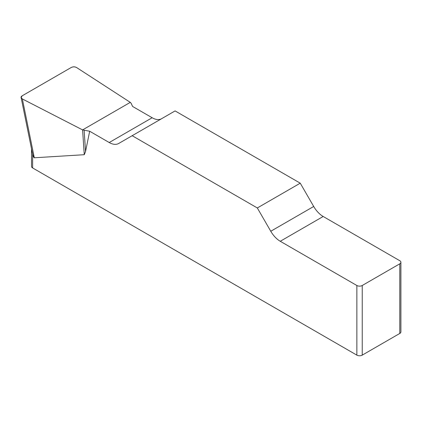 <?xml version="1.0" encoding="UTF-8"?>
<svg xmlns="http://www.w3.org/2000/svg" width="422" height="422" viewBox="0 0 422 422"><rect width="100%" height="100%" fill="white"/><g stroke="black" fill="none" stroke-linecap="round" stroke-linejoin="round"><path stroke-width="0.63" d="M161.594 118.709A18.969 10.951 60 0 1 152.152 117.743L132.603 106.455L131.121 103.258L130.287 102.367L76.693 67.599C74.91 66.665 73.085 66.634 71.212 67.504L22.208 95.794L21.126 97.582L22.371 98.964L82.596 129.902L89.675 131.242L109.224 142.53A18.969 10.951 -120 0 0 118.714 143.469L175.088 110.917L300.248 183.18L257.325 207.962L270.771 231.256A18.969 10.951 -120 0 0 280.255 241.273L356.859 285.499A3.793 2.189 0 0 0 362.229 285.499L362.229 355.134A3.793 2.189 180 0 1 356.859 355.134L32.626 167.94A3.793 2.189 180 0 1 31.513 166.389L31.513 148.839M400.9 262.262L400.9 331.898A3.793 2.189 180 0 1 399.787 333.449L399.787 263.813A3.793 2.189 0 0 0 400.9 262.262A3.793 2.189 0 0 0 399.787 260.717L323.183 216.486A18.969 10.951 60 0 1 313.699 206.474L300.248 183.18M89.675 131.242L85.555 151.493L84.263 154.71L34.293 157.781C33.839 157.781 33.285 156.499 32.626 153.94L32.626 167.94M257.325 207.962L132.16 135.705M32.146 151.957L32.626 153.94M399.787 333.449L362.229 355.134M399.787 263.813L362.229 285.499M84.136 130.382L85.555 151.493M82.596 129.902L84.263 154.71M22.387 98.97C20.641 97.936 20.588 96.875 22.229 95.783L71.191 67.515C73.08 66.57 74.921 66.602 76.709 67.61L130.287 102.367L82.596 129.902L22.387 98.97M356.859 355.134L356.859 285.499M270.771 231.256L313.699 206.474M323.183 216.486L280.255 241.273M109.224 142.53L152.152 117.743M22.371 98.964L34.293 157.781M21.158 97.74L32.135 151.904"/></g></svg>
